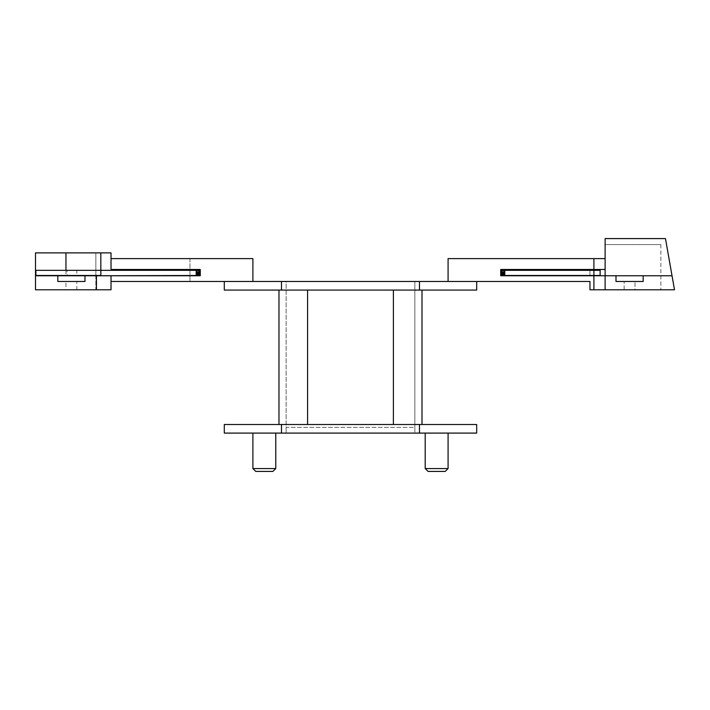 <?xml version="1.0" encoding="UTF-8"?>
<svg xmlns="http://www.w3.org/2000/svg" width="710" height="710" viewBox="0 0 710 710"><rect width="100%" height="100%" fill="white"/><g stroke="black" fill="none" stroke-linecap="round" stroke-linejoin="round"><path stroke-width="0.53" stroke-dasharray="3.55 2.66" d="M65.959 289.786L76.831 289.786L65.959 289.786L65.959 281.488L76.831 281.488L65.959 281.488M76.831 289.786L76.831 281.488M281.497 290.07L281.497 281.488L111.017 281.488L111.017 275.764L95.85 275.764L95.85 289.786L35.5 289.786L35.5 275.764L111.017 275.764L111.017 289.786L95.85 289.786L95.85 275.764L200.255 275.764L200.255 269.472L111.017 269.472L111.017 258.609L252.893 258.609L252.893 281.488L224.289 281.488L252.893 281.488L224.289 281.488L224.289 290.07L476.685 290.07L476.685 281.488L419.477 281.488L419.477 290.07M96.427 275.764L96.427 289.786M84.987 275.764L84.987 281.488L57.812 281.488L57.812 275.764M624.143 289.786L624.143 281.488L635.006 281.488L624.143 281.488L635.006 281.488L624.143 281.488L624.143 289.786L635.006 289.786L635.006 281.488L635.006 289.786L624.143 289.786M503.816 275.48L503.301 275.48L503.816 275.48L503.816 270.332L503.301 270.332L503.816 270.332M503.301 275.48L503.301 270.332M198.702 275.48L198.188 275.48L198.702 275.48L198.702 270.332L198.188 270.332L198.702 270.332M198.188 275.48L198.188 270.332M76.831 275.48L65.959 275.48L65.959 270.332L76.831 270.332L65.959 270.332L65.959 275.48L76.831 275.48L76.831 270.332M589.957 281.488L467.988 281.488L589.957 281.488L589.957 289.786L589.957 281.488L589.957 289.786L605.115 289.786L605.115 244.586L660.868 244.586L605.115 244.586L605.115 289.786L674.5 289.786L672.033 275.764L605.115 275.764L605.115 289.786L605.115 275.764L605.115 289.786L589.957 289.786L660.868 289.786L605.115 289.786L605.115 275.764L589.957 275.764L672.033 275.764L643.162 275.764L643.162 281.488L615.987 281.488L615.987 275.764L500.71 275.764L589.957 275.764L500.71 275.764L500.71 269.472L589.957 269.472L589.957 275.764M589.957 269.472L500.71 269.472L500.71 275.764L500.71 269.472L605.115 269.472L589.957 269.472L605.115 269.472L605.115 258.609L605.115 269.472L605.115 258.609L448.081 258.609L448.081 281.488M600.136 270.332L501.287 270.332L501.287 275.48L600.136 275.48L600.136 270.332M502.272 270.332L502.786 270.332L502.272 270.332L502.272 275.48L502.786 275.48L502.272 275.48M504.801 275.48L504.801 270.332M196.173 270.332L196.173 275.48M100.838 275.48L67.086 275.48L67.086 270.332L100.838 270.332L100.838 275.48L199.688 275.48M100.838 270.332L199.688 270.332M286.13 281.488L414.844 281.488L286.13 281.488L286.13 433.091L414.844 433.091L286.13 433.091L286.13 427.367L414.844 427.367L414.844 433.091L414.844 427.367L286.13 427.367L286.13 281.488M281.497 281.488L419.477 281.488M224.289 281.488L252.893 281.488L252.893 258.609L189.96 258.609L252.893 258.609L252.893 281.488M252.893 433.091L275.773 433.091L252.893 433.091L275.773 433.091L252.893 433.091L252.893 468.556L255.751 471.413L272.915 471.413L255.751 471.413L272.915 471.413L275.773 468.556L275.773 433.091L275.773 468.556L252.893 468.556L252.893 433.091L252.893 468.556L275.773 468.556L272.915 471.413L275.773 468.556L275.773 433.091M448.081 433.091L425.201 433.091L448.081 433.091L448.081 468.556L425.201 468.556L425.201 433.091M281.497 433.091L281.497 424.509L224.289 424.509L224.289 433.091L476.685 433.091L476.685 424.509L419.477 424.509L419.477 433.091M278.977 290.07L307.581 290.07L278.977 290.07L278.977 424.509L307.581 424.509L278.977 424.509M393.393 290.07L307.581 290.07L421.997 290.07L393.393 290.07L393.393 424.509L307.581 424.509L307.581 290.07M393.393 424.509L307.581 424.509M421.997 424.509L421.997 290.07M281.497 424.509L419.477 424.509M414.844 281.488L414.844 427.367L414.844 281.488M425.201 468.556L428.059 471.413L445.223 471.413L448.081 468.556M275.773 468.556L252.893 468.556L255.751 471.413L252.893 468.556M189.96 258.609L189.96 281.488L189.96 258.609M111.017 258.609L111.017 252.884L95.85 252.884L95.85 275.764L95.85 252.884L35.5 252.884L35.5 275.764M589.957 270.332L589.957 275.48M593.906 258.609L448.081 258.609L605.115 258.609L605.115 269.472L605.115 258.609L593.906 258.609L593.906 269.472M593.906 289.786L593.906 275.764M197.158 275.48L197.673 275.48L197.158 275.48L197.158 270.332L197.673 270.332L197.158 270.332M67.086 275.48L35.899 275.48L35.899 270.332L67.086 270.332M615.987 275.764L643.162 275.764L643.162 281.488L615.987 281.488L615.987 275.764L615.987 281.488L643.162 281.488L643.162 275.764M605.115 258.609L605.115 238.587L665.474 238.587L672.033 275.764M605.115 269.472L605.115 289.786M660.868 244.586L660.868 289.786L660.868 244.586M593.906 275.48L593.906 270.332M197.673 275.48L197.673 270.332M502.786 275.48L502.786 270.332"/><path stroke-width="1.06" d="M419.477 281.488L589.957 281.488L476.685 281.488L476.685 290.07L419.477 290.07L419.477 281.488L111.017 281.488L111.017 275.764L111.017 289.786L35.5 289.786L35.5 252.884L111.017 252.884L111.017 269.472L200.255 269.472L200.255 275.764L96.427 275.764L96.427 289.786M96.427 275.764L84.987 275.764L84.987 281.488L57.812 281.488L57.812 275.764L35.5 275.764M84.987 275.764L57.812 275.764M605.115 289.786L593.906 289.786L593.906 275.764L500.71 275.764L500.71 269.472L605.115 269.472L605.115 238.587L665.474 238.587L674.5 289.786L605.115 289.786L605.115 275.764L615.987 275.764L615.987 281.488L643.162 281.488L643.162 275.764L615.987 275.764M672.033 275.764L643.162 275.764M504.801 275.48L593.906 275.48L593.906 270.332L501.287 270.332L501.287 275.48L504.801 275.48L504.801 270.332M593.906 270.332L600.136 270.332L600.136 275.48L593.906 275.48M502.272 275.48L502.272 270.332M503.816 270.332L503.816 275.48M100.838 275.764L199.688 275.48L199.688 270.332L199.688 275.48M100.838 252.884L100.838 275.48L35.899 275.48L35.899 270.332L197.158 270.332L197.158 275.48M589.957 269.472L589.957 270.332M65.959 270.332L65.959 252.884M419.477 433.091L419.477 424.509L476.685 424.509L476.685 433.091L224.289 433.091L224.289 424.509L281.497 424.509L281.497 433.091M419.477 290.07L224.289 290.07L224.289 281.488M278.977 424.509L278.977 290.07M421.997 290.07L421.997 424.509M419.477 424.509L281.497 424.509M275.773 468.556L272.915 471.413L255.751 471.413L252.893 468.556L275.773 468.556L275.773 433.091M252.893 468.556L252.893 433.091M425.201 433.091L425.201 468.556L448.081 468.556L448.081 433.091M448.081 468.556L445.223 471.413L428.059 471.413L425.201 468.556M111.017 258.609L252.893 258.609L252.893 281.488M593.906 269.472L593.906 258.609L448.081 258.609L448.081 281.488M593.906 289.786L589.957 289.786L589.957 281.488M605.115 258.609L593.906 258.609M593.906 275.764L605.115 275.764L605.115 269.472M199.688 270.332L197.158 270.332M196.173 275.48L196.173 270.332M198.702 275.48L198.702 270.332M281.497 281.488L281.497 290.07M393.393 424.509L393.393 290.07M307.581 290.07L307.581 424.509"/></g></svg>
